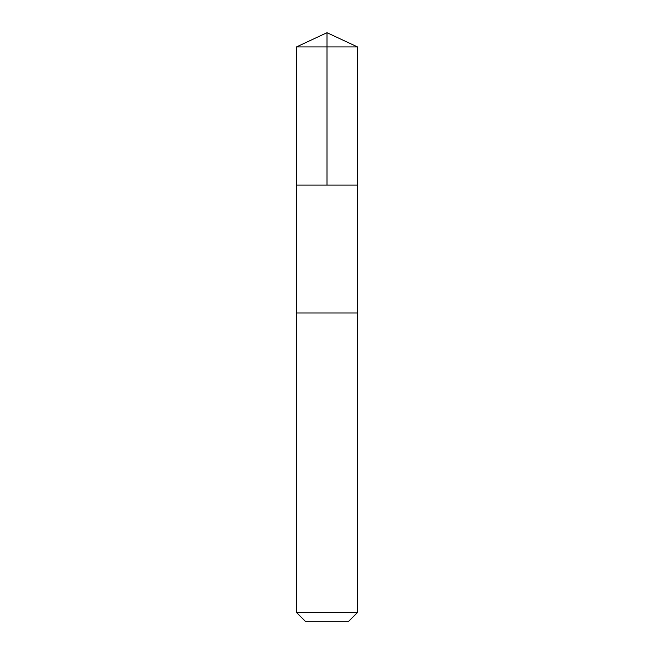 <?xml version="1.0" encoding="UTF-8"?>
<svg xmlns="http://www.w3.org/2000/svg" width="654" height="654" viewBox="0 0 654 654"><rect width="100%" height="100%" fill="white"/><g stroke="black" fill="none" stroke-linecap="round" stroke-linejoin="round"><path stroke-width="0.98" d="M296.524 185.107L357.476 185.107L357.485 46.916L296.515 46.916L296.524 185.107L357.476 185.107L357.476 312.988L296.524 312.988L296.524 185.107M309.865 312.988L296.515 312.988L296.515 612.504L357.485 612.504L357.485 312.988L309.865 312.988M357.485 612.504L348.68 621.3L305.32 621.3L296.515 612.504M327 185.107L327 32.7L296.515 46.916M327 32.7L357.485 46.916"/></g></svg>
